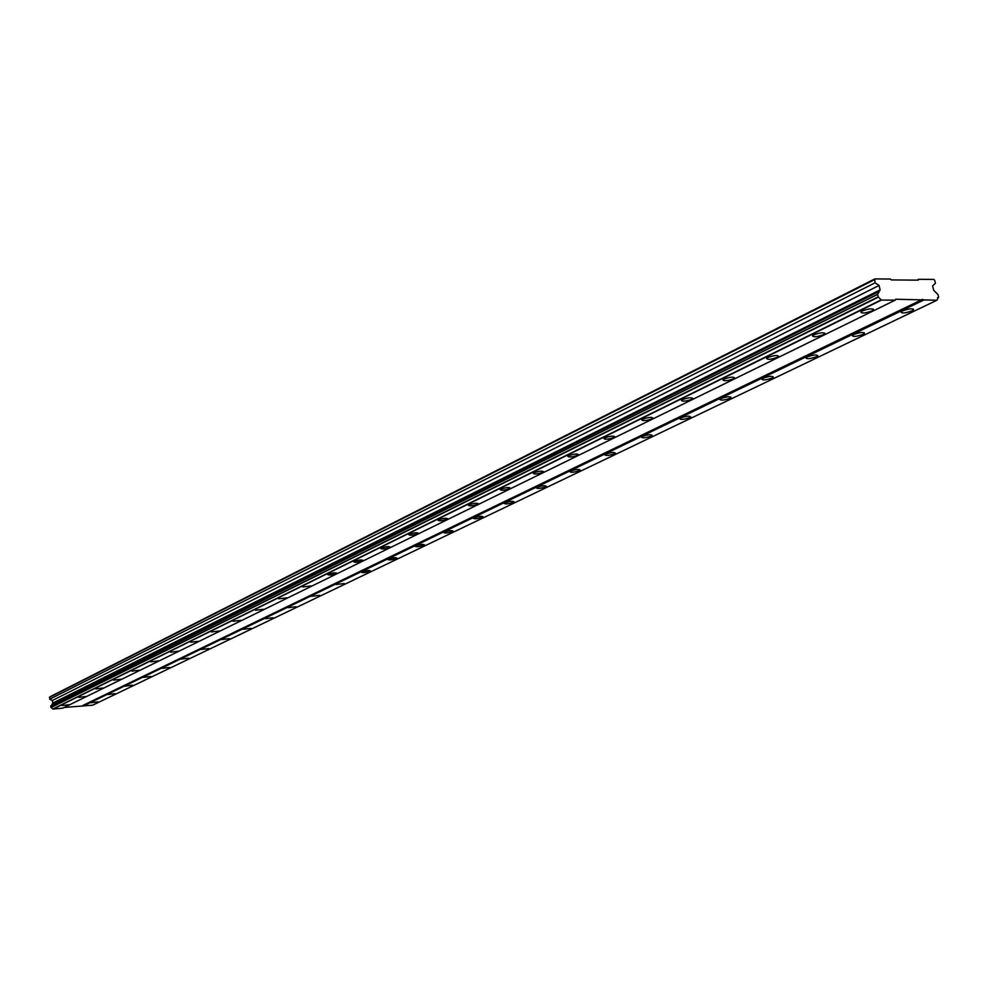 <?xml version="1.0" encoding="UTF-8"?>
<svg xmlns="http://www.w3.org/2000/svg" width="988" height="988" viewBox="0 0 988 988"><rect width="100%" height="100%" fill="white"/><g stroke="black" fill="none" stroke-linecap="round" stroke-linejoin="round"><path stroke-width="1.48" d="M871.861 310.936L873.454 309.787C872.49 308.231 868.798 308.614 862.388 310.936L860.82 312.072C861.795 313.616 865.476 313.245 871.861 310.936M69.037 704.703L61.96 705.58L69.037 704.703M85.795 696.478L78.62 697.367L85.795 696.478M103.085 688.006L95.811 688.895L103.085 688.006M120.907 679.262L113.558 680.164L120.907 679.262M139.32 670.222L131.861 671.136L139.32 670.222M158.327 660.898L150.781 661.824L158.327 660.898M177.976 651.265L170.319 652.191L177.976 651.265M198.292 641.311L190.523 642.237L198.292 641.311M219.299 630.999L211.432 631.937L219.299 630.999M241.047 620.328L233.069 621.279L241.047 620.328M263.574 609.287L255.472 610.238L263.574 609.287M286.928 597.826L278.702 598.79L286.928 597.826M311.134 585.958L302.785 586.921L311.134 585.958M336.253 573.633L336.822 573.213C335.414 572.484 332.586 572.818 328.349 574.189L327.794 574.608C329.202 575.325 332.017 575.004 336.253 573.633M362.349 560.838L362.954 560.394C361.559 559.628 358.681 559.961 354.346 561.382L353.753 561.826C355.149 562.58 358.014 562.246 362.349 560.838M389.47 547.537L390.112 547.068C388.716 546.265 385.802 546.599 381.356 548.056L380.726 548.525C382.121 549.328 385.024 548.995 389.47 547.537M417.665 533.705L418.344 533.199C416.973 532.371 414.009 532.705 409.464 534.212L408.785 534.706C410.168 535.545 413.12 535.212 417.665 533.705M447.008 519.305L447.737 518.774C446.378 517.897 443.377 518.243 438.709 519.787L437.993 520.318C439.351 521.195 442.365 520.861 447.008 519.305M477.587 504.312L478.365 503.744C477.019 502.83 473.968 503.164 469.177 504.769L468.411 505.337C469.757 506.251 472.82 505.918 477.587 504.312M509.462 488.677L510.29 488.072C508.968 487.109 505.856 487.455 500.953 489.109L500.138 489.702C501.459 490.678 504.572 490.332 509.462 488.677M542.721 472.363L543.61 471.721C542.313 470.708 539.152 471.054 534.113 472.758L533.236 473.4C534.533 474.425 537.694 474.079 542.721 472.363M577.461 455.332L578.412 454.641C577.14 453.566 573.917 453.912 568.742 455.69L567.804 456.37C569.076 457.444 572.299 457.098 577.461 455.332M613.783 437.511L614.795 436.77C613.56 435.646 610.275 436.004 604.952 437.845L603.952 438.573C605.199 439.697 608.472 439.339 613.783 437.511M651.796 418.875L652.883 418.085C651.672 416.887 648.338 417.245 642.855 419.159L641.78 419.937C642.99 421.123 646.325 420.764 651.796 418.875M691.612 399.337L692.786 398.497C691.612 397.238 688.216 397.596 682.572 399.584L681.411 400.424C682.585 401.671 685.981 401.313 691.612 399.337M733.38 378.849L734.64 377.947C733.516 376.626 730.046 376.996 724.229 379.046L722.981 379.948C724.105 381.269 727.576 380.899 733.38 378.849M777.235 357.347L778.593 356.372C777.519 354.976 773.975 355.347 767.972 357.483L766.626 358.446C767.713 359.842 771.245 359.471 777.235 357.347M823.337 334.734L824.807 333.685C823.782 332.203 820.164 332.586 813.964 334.809L812.519 335.858C813.544 337.328 817.15 336.945 823.337 334.734M911.825 310.899L913.48 309.75C912.566 308.244 908.935 308.627 902.587 310.899L900.957 312.047C901.871 313.554 905.502 313.171 911.825 310.899M97.911 701.863L90.908 702.74L97.911 701.863M114.991 693.662L107.902 694.539L114.991 693.662M132.602 685.203L125.427 686.092L132.602 685.203M150.769 676.471L143.495 677.373L150.769 676.471M169.516 667.468L162.143 668.37L169.516 667.468M188.869 658.169L181.409 659.082L188.869 658.169M208.863 648.573L201.293 649.486L208.863 648.573M229.525 638.643L221.868 639.569L229.525 638.643M250.903 628.368L243.134 629.307L250.903 628.368M273.021 617.747L265.142 618.686L273.021 617.747M295.931 606.743L287.928 607.694L295.931 606.743M319.655 595.344L311.541 596.307L319.655 595.344M344.256 583.525L336.031 584.501L344.256 583.525M369.784 571.274L370.377 570.842C369.018 570.138 366.227 570.459 362.016 571.817L361.423 572.25C362.781 572.954 365.572 572.632 369.784 571.274M396.274 558.541L396.904 558.084C395.558 557.343 392.718 557.677 388.408 559.072L387.79 559.529C389.136 560.27 391.964 559.937 396.274 558.541M423.79 545.327L424.47 544.845C423.123 544.067 420.258 544.4 415.837 545.833L415.182 546.315C416.516 547.093 419.381 546.759 423.79 545.327M452.405 531.581L453.122 531.062C451.8 530.247 448.873 530.581 444.365 532.075L443.661 532.581C444.983 533.397 447.897 533.063 452.405 531.581M482.181 517.28L482.934 516.736C481.638 515.884 478.661 516.218 474.03 517.749L473.289 518.292C474.586 519.145 477.55 518.811 482.181 517.28M513.18 502.386L513.982 501.805C512.698 500.916 509.685 501.249 504.942 502.83L504.139 503.411C505.424 504.3 508.437 503.966 513.18 502.386M545.487 486.874L546.352 486.257C545.08 485.306 542.017 485.651 537.139 487.294L536.286 487.899C537.558 488.838 540.621 488.504 545.487 486.874M579.178 470.683L580.104 470.029C578.857 469.041 575.745 469.386 570.743 471.078L569.829 471.721C571.076 472.721 574.189 472.363 579.178 470.683M614.363 453.788L615.339 453.084C614.128 452.047 610.955 452.393 605.817 454.147L604.841 454.838C606.064 455.876 609.226 455.53 614.363 453.788M651.117 436.128L652.179 435.375C650.993 434.275 647.758 434.634 642.484 436.449L641.434 437.19C642.62 438.289 645.843 437.931 651.117 436.128M689.575 417.652L690.711 416.862C689.55 415.701 686.265 416.059 680.831 417.936L679.707 418.727C680.868 419.888 684.153 419.53 689.575 417.652M729.836 398.312L731.058 397.46C729.947 396.237 726.588 396.608 720.993 398.547L719.795 399.399C720.907 400.622 724.253 400.251 729.836 398.312M772.048 378.046L773.357 377.12C772.283 375.835 768.862 376.206 763.094 378.231L761.81 379.145C762.872 380.429 766.293 380.059 772.048 378.046M816.335 356.767L817.743 355.779C816.718 354.42 813.235 354.803 807.295 356.903L805.899 357.878C806.924 359.237 810.395 358.866 816.335 356.767M862.87 334.413L864.401 333.351C863.426 331.919 859.869 332.301 853.731 334.487L852.224 335.55C853.2 336.97 856.744 336.587 862.87 334.413M916.901 280.147L918.63 279.295L918.161 280.16L891.324 279.925L890.447 279.048L874.8 278.9L875.01 282.84L49.672 699.208L49.808 696.861L874.8 278.9M875.01 282.84L879.085 285.458L880.098 289.904L877.64 294.387L878.196 296.869L881.42 300.093L895.264 300.117L895.733 299.241L936.933 300.228L938.6 297.079L938.032 294.646L933.648 290.213L932.635 285.828L935.401 283.309L934.71 280.308L933.845 279.431L918.63 279.295M895.264 300.117L62.824 708.124L52.982 709.1L50.931 707.396L50.783 705.852L877.727 294.239M51.648 705.42L52.784 703.086L52.376 700.492L49.672 699.208M936.933 300.228L92.674 705.173L64.158 707.47M50.709 705.951L877.64 294.387M878.196 296.869L50.931 707.396M881.197 299.858L52.846 708.976M51.08 707.519L878.431 297.092M52.982 709.1L881.42 300.093M922.582 299.315L82.424 705.667M82.98 706.124L923.447 300.191M938.489 297.302L937.501 297.771M49.4 697.429L874.318 279.777M879.085 285.458L52.376 700.492M880.098 289.904L52.784 703.086M879.271 291.411L52.08 704.049M873.293 309.083L873.454 309.787M824.659 333.03L824.807 333.685M913.32 309.059L913.48 309.75M864.253 332.709L864.401 333.351"/></g></svg>
